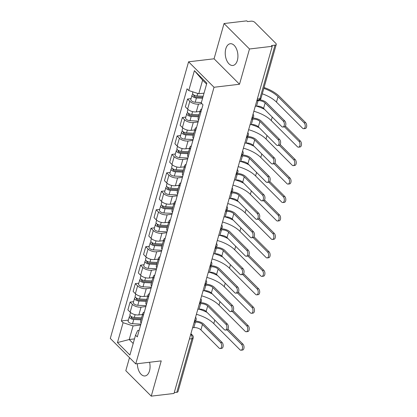 <?xml version="1.0" encoding="UTF-8"?>
<svg xmlns="http://www.w3.org/2000/svg" width="417" height="417" viewBox="0 0 417 417"><rect width="100%" height="100%" fill="white"/><g stroke="black" fill="none" stroke-linecap="round" stroke-linejoin="round"><path stroke-width="0.63" d="M137.375 363.707A10.946 6.26 -96.7 0 0 145.007 375.952A10.946 6.26 -96.7 0 0 149.51 370.869A10.946 6.26 -96.7 0 0 149.573 362.269M237.367 60.392A10.946 6.26 -96.7 0 0 236.533 49.013A10.946 6.26 -96.7 0 0 230.293 43.733A10.946 6.26 -96.7 0 0 225.79 48.815A10.946 6.26 -96.7 0 0 226.624 60.194A10.946 6.26 -96.7 0 0 232.863 65.474A10.946 6.26 -96.7 0 0 237.367 60.392M129.499 357.656L125.809 370.697L151.256 396.15L174.004 393.46L272.238 46.303L249.491 48.992L224.044 23.54L214.067 58.797L188.578 61.81L110.296 338.448L135.744 363.9L214.025 87.262L239.514 84.25L249.491 48.992M224.044 23.54L246.791 20.85L247.531 21.59L251.076 21.173A2.804 1.35 15.8 0 1 254.844 22.388L275.84 43.389A2.804 1.35 15.8 0 1 276.257 44.421L261.089 98.021A2.804 1.35 -164.2 0 1 259.869 98.74L275.038 45.14A2.804 1.35 15.8 0 0 276.257 44.421M151.256 396.15L161.233 360.887L135.744 363.9M189.412 339.005L191.971 338.703A2.804 1.35 -164.2 0 0 193.186 337.984L178.017 391.584A2.804 1.35 -164.2 0 1 176.803 392.303L191.971 338.703A2.804 1.605 -96.7 0 0 191.158 334.851L190.71 334.408M174.243 392.606L176.803 392.303M275.038 45.14L271.493 45.562L272.238 46.303M201.911 103.687L198.497 104.088A6.453 3.107 -164.2 0 1 189.824 101.295L187.561 99.032L185.351 106.841L187.614 109.108A6.453 3.107 15.8 0 0 196.287 111.897L199.983 111.464M200.853 112.277A6.453 3.107 -164.2 0 1 200.296 110.349A6.453 3.107 -164.2 0 1 201.786 108.993M191.038 98.62L187.561 99.032M200.296 110.349L198.085 118.157A6.453 3.107 15.8 0 0 198.643 120.091M198.111 121.978L193.269 122.546A6.453 3.107 -164.2 0 1 184.601 119.757L182.338 117.49L180.128 125.303L182.391 127.566A6.453 3.107 15.8 0 0 191.064 130.354L194.755 129.922M195.63 130.74A6.453 3.107 -164.2 0 1 195.073 128.806A6.453 3.107 -164.2 0 1 196.558 127.451M185.815 117.083L182.338 117.49M195.073 128.806L192.862 136.614A6.453 3.107 15.8 0 0 193.42 138.548M192.889 140.435L188.046 141.003A6.453 3.107 -164.2 0 1 179.378 138.215L177.116 135.952L174.905 143.761L177.168 146.023A6.453 3.107 15.8 0 0 185.841 148.817L189.532 148.379M190.407 149.197A6.453 3.107 -164.2 0 1 189.85 147.264A6.453 3.107 -164.2 0 1 191.335 145.908M180.592 135.541L177.116 135.952M189.85 147.264L187.64 155.072A6.453 3.107 15.8 0 0 188.197 157.006M187.666 158.893L182.823 159.466A6.453 3.107 -164.2 0 1 174.155 156.672L171.893 154.41L169.683 162.218L171.945 164.48A6.453 3.107 15.8 0 0 180.613 167.274L184.309 166.836M185.184 167.655A6.453 3.107 -164.2 0 1 184.627 165.721A6.453 3.107 -164.2 0 1 186.112 164.366M175.369 153.998L171.893 154.41M184.627 165.721L182.417 173.529A6.453 3.107 15.8 0 0 182.974 175.463M182.438 177.35L177.6 177.923A6.453 3.107 -164.2 0 1 168.932 175.13L166.67 172.867L164.46 180.676L166.722 182.938A6.453 3.107 15.8 0 0 175.39 185.732L179.086 185.294M179.962 186.112A6.453 3.107 -164.2 0 1 179.404 184.178A6.453 3.107 -164.2 0 1 180.889 182.823M170.146 172.456L166.67 172.867M179.404 184.178L177.194 191.987A6.453 3.107 15.8 0 0 177.751 193.921M177.215 195.808L172.377 196.381A6.453 3.107 -164.2 0 1 163.709 193.587L161.447 191.325L159.237 199.133L161.499 201.395A6.453 3.107 15.8 0 0 170.167 204.189L173.863 203.751M174.739 204.57A6.453 3.107 -164.2 0 1 174.181 202.636A6.453 3.107 -164.2 0 1 175.666 201.281M164.918 190.913L161.447 191.325M174.181 202.636L171.971 210.449A6.453 3.107 15.8 0 0 172.529 212.383M171.992 214.27L167.154 214.838A6.453 3.107 -164.2 0 1 158.486 212.044L156.224 209.782L154.014 217.591L156.276 219.858A6.453 3.107 15.8 0 0 164.944 222.647L168.64 222.214M169.516 223.032A6.453 3.107 -164.2 0 1 168.958 221.099A6.453 3.107 -164.2 0 1 170.444 219.743M159.695 209.37L156.224 209.782M168.958 221.099L166.748 228.907A6.453 3.107 15.8 0 0 167.306 230.841M166.769 232.728L161.932 233.296A6.453 3.107 -164.2 0 1 153.263 230.507L151.001 228.24L148.791 236.053L151.053 238.315A6.453 3.107 15.8 0 0 159.721 241.109L163.417 240.672M164.293 241.49A6.453 3.107 -164.2 0 1 163.735 239.556A6.453 3.107 -164.2 0 1 165.221 238.201M154.472 227.833L151.001 228.24M163.735 239.556L161.525 247.364A6.453 3.107 15.8 0 0 162.083 249.298M161.546 251.185L156.709 251.759A6.453 3.107 -164.2 0 1 148.04 248.965L145.778 246.702L143.568 254.511L145.83 256.773A6.453 3.107 15.8 0 0 154.498 259.567L158.194 259.129M159.07 259.947A6.453 3.107 -164.2 0 1 158.512 258.014A6.453 3.107 -164.2 0 1 159.998 256.658M149.25 246.291L145.778 246.702M158.512 258.014L156.302 265.822A6.453 3.107 15.8 0 0 156.86 267.756M156.323 269.643L151.486 270.216A6.453 3.107 -164.2 0 1 142.817 267.422L140.555 265.16L138.345 272.968L140.607 275.23A6.453 3.107 15.8 0 0 149.276 278.024L152.971 277.586M153.847 278.405A6.453 3.107 -164.2 0 1 153.289 276.471A6.453 3.107 -164.2 0 1 154.775 275.116M144.027 264.748L140.555 265.16M153.289 276.471L151.079 284.279A6.453 3.107 15.8 0 0 151.637 286.213M151.1 288.1L146.263 288.673A6.453 3.107 -164.2 0 1 137.594 285.88L135.332 283.617L133.122 291.426L135.384 293.688A6.453 3.107 15.8 0 0 144.053 296.482L147.748 296.044M148.619 296.862A6.453 3.107 -164.2 0 1 148.066 294.928A6.453 3.107 -164.2 0 1 149.552 293.573M138.804 283.206L135.332 283.617M148.066 294.928L145.856 302.737A6.453 3.107 15.8 0 0 146.414 304.671M145.877 306.558L141.04 307.131A6.453 3.107 -164.2 0 1 132.371 304.337L130.109 302.075L127.899 309.883L130.161 312.151A6.453 3.107 15.8 0 0 138.83 314.939L142.525 314.501M143.396 315.32A6.453 3.107 -164.2 0 1 142.843 313.386A6.453 3.107 -164.2 0 1 144.329 312.031M133.581 301.663L130.109 302.075M142.843 313.386L140.633 321.199A6.453 3.107 15.8 0 0 141.186 323.133M206.582 84.125L202.615 80.158L198.763 93.762L204.033 93.142M198.763 93.762L188.776 90.546L194.4 70.671L206.863 83.134L201.239 103.015L202.98 104.756L137.292 336.905L135.546 335.164L129.922 355.039L117.458 342.576L123.083 322.695L133.075 325.912L129.223 339.521L133.19 343.488M188.776 90.546L187.03 88.805L121.342 320.954L123.083 322.695M188.578 61.81L214.025 87.262M214.067 58.797L239.514 84.25M134.488 338.896L129.223 339.521L117.458 342.576M140.654 325.02L133.075 325.912M135.546 335.164L137.673 330.514L139.148 330.342M128.358 320.126L121.342 320.954M194.4 70.671L202.615 80.158M259.676 99.752A7.084 3.414 -164.2 0 1 266.619 102.785L284.759 120.93A3.227 1.845 83.3 0 1 285.848 124.433A3.227 1.845 83.3 0 1 284.368 126.857L282.882 127.029A3.227 1.845 -96.7 0 0 284.363 124.61A3.227 1.845 -96.7 0 0 283.273 121.102L265.134 102.957A5.259 2.533 15.8 0 0 258.066 100.685L256.809 100.831M265.134 102.957L263.591 108.404L281.73 126.544A3.227 1.845 -96.7 0 0 282.882 127.029M263.591 108.404A5.259 2.533 15.8 0 0 256.523 106.126L255.267 106.272M264.06 87.513A27.084 13.047 -164.2 0 1 279.499 96.494L305.614 122.614A3.227 1.845 83.3 0 1 306.703 126.116A3.227 1.845 83.3 0 1 305.218 128.54L303.732 128.712A3.227 1.845 -96.7 0 0 305.218 126.294A3.227 1.845 -96.7 0 0 304.123 122.791L278.014 96.666A25.26 12.166 15.8 0 0 263.82 88.362M262.283 93.804A25.26 12.166 15.8 0 1 276.471 102.108L302.586 128.233A3.227 1.845 -96.7 0 0 303.732 128.712M203.147 96.264L197.006 95.957A3.508 1.689 -164.2 0 1 192.591 93.121L192.941 91.891M202.844 97.338L195.896 96.994A1.684 0.813 -164.2 0 1 193.78 95.634A1.684 0.813 -164.2 0 1 194.296 95.238M202.579 98.276L196.438 97.969A3.508 1.689 -164.2 0 1 192.023 95.133A3.508 1.689 -164.2 0 1 193.029 94.336M201.375 102.535L195.229 102.228A3.508 1.689 -164.2 0 1 190.819 99.397L192.023 95.133M252.702 118.12A7.084 3.414 -164.2 0 1 261.396 121.243L279.536 139.387A3.227 1.845 83.3 0 1 280.625 142.89A3.227 1.845 83.3 0 1 279.145 145.314L277.654 145.486A3.227 1.845 -96.7 0 0 279.14 143.067A3.227 1.845 -96.7 0 0 278.05 139.559L259.911 121.42A5.259 2.533 15.8 0 0 252.843 119.142L251.587 119.288M259.911 121.42L258.368 126.862L276.507 145.007A3.227 1.845 -96.7 0 0 277.654 145.486M258.368 126.862A5.259 2.533 15.8 0 0 251.3 124.584L250.044 124.735M247.479 136.578A7.084 3.414 -164.2 0 1 256.174 139.7L274.313 157.845A3.227 1.845 83.3 0 1 275.402 161.348A3.227 1.845 83.3 0 1 273.917 163.772L272.431 163.949A3.227 1.845 -96.7 0 0 273.917 161.525A3.227 1.845 -96.7 0 0 272.827 158.022L254.688 139.877A5.259 2.533 15.8 0 0 247.62 137.6L246.358 137.751M254.688 139.877L253.145 145.319L271.285 163.464A3.227 1.845 -96.7 0 0 272.431 163.949M253.145 145.319A5.259 2.533 15.8 0 0 246.077 143.041L244.821 143.193M285.395 126.075L300.391 141.071A3.227 1.845 83.3 0 1 301.481 144.574A3.227 1.845 83.3 0 1 299.995 146.998L298.509 147.175A3.227 1.845 -96.7 0 0 299.995 144.751A3.227 1.845 -96.7 0 0 298.9 141.248L284.493 126.831M253.859 111.256A25.26 12.166 15.8 0 1 271.248 120.57L297.363 146.69A3.227 1.845 -96.7 0 0 298.509 147.175M199.039 114.779L191.784 114.414A3.508 1.689 -164.2 0 1 187.369 111.584L187.978 109.436M198.737 115.853L190.673 115.452A1.684 0.813 -164.2 0 1 188.557 114.091A1.684 0.813 -164.2 0 1 189.073 113.695M198.471 116.791L191.215 116.426A3.508 1.689 -164.2 0 1 186.8 113.596A3.508 1.689 -164.2 0 1 187.806 112.793M198.356 121.107L190.006 120.685A3.508 1.689 -164.2 0 1 185.596 117.855L186.8 113.596M264.55 109.358A25.26 12.166 15.8 0 0 256.486 106.132M280.172 144.532L295.163 159.529A3.227 1.845 83.3 0 1 296.258 163.037A3.227 1.845 83.3 0 1 294.772 165.455L293.287 165.632A3.227 1.845 -96.7 0 0 294.772 163.209A3.227 1.845 -96.7 0 0 293.677 159.706L279.27 145.288M248.636 129.713A25.26 12.166 15.8 0 1 266.025 139.028L292.14 165.148A3.227 1.845 -96.7 0 0 293.287 165.632M193.816 133.237L186.561 132.872A3.508 1.689 -164.2 0 1 182.146 130.041L182.75 127.899M193.514 134.31L185.45 133.909A1.684 0.813 -164.2 0 1 183.334 132.549A1.684 0.813 -164.2 0 1 183.85 132.153M193.248 135.249L185.992 134.884A3.508 1.689 -164.2 0 1 181.577 132.053A3.508 1.689 -164.2 0 1 182.583 131.251M193.134 139.565L184.783 139.148A3.508 1.689 -164.2 0 1 180.373 136.312L181.577 132.053M259.327 127.816A25.26 12.166 15.8 0 0 251.263 124.589M242.256 155.035A7.084 3.414 -164.2 0 1 250.951 158.158L269.09 176.302A3.227 1.845 83.3 0 1 270.18 179.805A3.227 1.845 83.3 0 1 268.694 182.229L267.208 182.406A3.227 1.845 -96.7 0 0 268.694 179.982A3.227 1.845 -96.7 0 0 267.599 176.48L249.465 158.335A5.259 2.533 15.8 0 0 242.397 156.057L241.135 156.208M249.465 158.335L247.922 163.777L266.062 181.921A3.227 1.845 -96.7 0 0 267.208 182.406M247.922 163.777A5.259 2.533 15.8 0 0 240.854 161.499L239.598 161.65M237.033 173.493A7.084 3.414 -164.2 0 1 245.728 176.615L263.862 194.76A3.227 1.845 83.3 0 1 264.957 198.268A3.227 1.845 83.3 0 1 263.471 200.686L261.985 200.864A3.227 1.845 -96.7 0 0 263.471 198.44A3.227 1.845 -96.7 0 0 262.376 194.937L244.242 176.792A5.259 2.533 15.8 0 0 237.174 174.514L235.913 174.666M244.242 176.792L242.699 182.234L260.839 200.379A3.227 1.845 -96.7 0 0 261.985 200.864M242.699 182.234A5.259 2.533 15.8 0 0 235.631 179.962L234.375 180.108M231.81 191.95A7.084 3.414 -164.2 0 1 240.505 195.078L258.639 213.217A3.227 1.845 83.3 0 1 259.734 216.725A3.227 1.845 83.3 0 1 258.248 219.144L256.763 219.321A3.227 1.845 -96.7 0 0 258.248 216.903A3.227 1.845 -96.7 0 0 257.153 213.395L239.019 195.25A5.259 2.533 15.8 0 0 231.951 192.977L230.69 193.123M239.019 195.25L237.476 200.692L255.616 218.836A3.227 1.845 -96.7 0 0 256.763 219.321M237.476 200.692A5.259 2.533 15.8 0 0 230.408 198.419L229.152 198.565M274.949 162.99L289.94 177.986A3.227 1.845 83.3 0 1 291.035 181.494A3.227 1.845 83.3 0 1 289.549 183.913L288.064 184.09A3.227 1.845 -96.7 0 0 289.549 181.666A3.227 1.845 -96.7 0 0 288.455 178.163L274.047 163.751M243.413 148.171A25.26 12.166 15.8 0 1 260.802 157.485L286.917 183.605A3.227 1.845 -96.7 0 0 288.064 184.09M188.593 151.694L181.338 151.335A3.508 1.689 -164.2 0 1 176.923 148.499L177.527 146.357M188.291 152.773L180.227 152.367A1.684 0.813 -164.2 0 1 178.111 151.006A1.684 0.813 -164.2 0 1 178.627 150.615M188.025 153.706L180.764 153.347A3.508 1.689 -164.2 0 1 176.355 150.511A3.508 1.689 -164.2 0 1 177.361 149.708M187.911 158.022L179.56 157.605A3.508 1.689 -164.2 0 1 175.15 154.77L176.355 150.511M254.104 146.273A25.26 12.166 15.8 0 0 246.04 143.047M269.726 181.447L284.717 196.449A3.227 1.845 83.3 0 1 285.812 199.952A3.227 1.845 83.3 0 1 284.326 202.37L282.841 202.547A3.227 1.845 -96.7 0 0 284.326 200.129A3.227 1.845 -96.7 0 0 283.232 196.621L268.824 182.208M238.19 166.633A25.26 12.166 15.8 0 1 255.579 175.943L281.694 202.063A3.227 1.845 -96.7 0 0 282.841 202.547M183.371 170.157L176.115 169.792A3.508 1.689 -164.2 0 1 171.7 166.956L172.304 164.814M183.068 171.231L175.004 170.824A1.684 0.813 -164.2 0 1 172.888 169.464A1.684 0.813 -164.2 0 1 173.404 169.073M182.802 172.164L175.541 171.804A3.508 1.689 -164.2 0 1 171.132 168.968A3.508 1.689 -164.2 0 1 172.138 168.166M182.688 176.48L174.337 176.063A3.508 1.689 -164.2 0 1 169.928 173.227L171.132 168.968M248.881 164.736A25.26 12.166 15.8 0 0 240.817 161.504M264.503 199.91L279.494 214.906A3.227 1.845 83.3 0 1 280.589 218.409A3.227 1.845 83.3 0 1 279.103 220.833L277.618 221.005A3.227 1.845 -96.7 0 0 279.098 218.586A3.227 1.845 -96.7 0 0 278.009 215.078L263.601 200.666M232.962 185.091A25.26 12.166 15.8 0 1 250.356 194.4L276.471 220.525A3.227 1.845 -96.7 0 0 277.618 221.005M178.148 188.614L170.892 188.249A3.508 1.689 -164.2 0 1 166.477 185.414L167.081 183.272M177.845 189.688L169.782 189.282A1.684 0.813 -164.2 0 1 167.665 187.926A1.684 0.813 -164.2 0 1 168.181 187.53M177.579 190.626L170.318 190.261A3.508 1.689 -164.2 0 1 165.909 187.426A3.508 1.689 -164.2 0 1 166.915 186.628M177.465 194.937L169.114 194.52A3.508 1.689 -164.2 0 1 164.705 191.684L165.909 187.426M243.658 183.193A25.26 12.166 15.8 0 0 235.595 179.962M226.587 210.413A7.084 3.414 -164.2 0 1 235.282 213.535L253.416 231.68A3.227 1.845 83.3 0 1 254.511 235.183A3.227 1.845 83.3 0 1 253.025 237.607L251.54 237.779A3.227 1.845 -96.7 0 0 253.025 235.36A3.227 1.845 -96.7 0 0 251.931 231.852L233.796 213.707A5.259 2.533 15.8 0 0 226.723 211.435L225.467 211.581M233.796 213.707L232.253 219.154L250.393 237.299A3.227 1.845 -96.7 0 0 251.54 237.779M232.253 219.154A5.259 2.533 15.8 0 0 225.185 216.876L223.929 217.022M259.28 218.367L274.271 233.364A3.227 1.845 83.3 0 1 275.361 236.866A3.227 1.845 83.3 0 1 273.88 239.29L272.395 239.467A3.227 1.845 -96.7 0 0 273.875 237.044A3.227 1.845 -96.7 0 0 272.786 233.541L258.378 219.123M227.739 203.548A25.26 12.166 15.8 0 1 245.133 212.858L271.248 238.983A3.227 1.845 -96.7 0 0 272.395 239.467M172.925 207.072L165.669 206.707A3.508 1.689 -164.2 0 1 161.254 203.871L161.859 201.729M172.622 208.146L164.559 207.744A1.684 0.813 -164.2 0 1 162.437 206.384A1.684 0.813 -164.2 0 1 162.958 205.988M172.357 209.084L165.096 208.719A3.508 1.689 -164.2 0 1 160.686 205.883A3.508 1.689 -164.2 0 1 161.692 205.086M172.242 213.395L163.891 212.978A3.508 1.689 -164.2 0 1 159.482 210.147L160.686 205.883M238.435 201.651A25.26 12.166 15.8 0 0 230.366 198.424M221.364 228.87A7.084 3.414 -164.2 0 1 230.059 231.993L248.193 250.137A3.227 1.845 83.3 0 1 249.288 253.64A3.227 1.845 83.3 0 1 247.802 256.064L246.317 256.236A3.227 1.845 -96.7 0 0 247.797 253.817A3.227 1.845 -96.7 0 0 246.708 250.309L228.568 232.17A5.259 2.533 15.8 0 0 221.5 229.892L220.244 230.038M228.568 232.17L227.03 237.612L245.17 255.757A3.227 1.845 -96.7 0 0 246.317 256.236M227.03 237.612A5.259 2.533 15.8 0 0 219.962 235.334L218.706 235.485M254.057 236.825L269.048 251.821A3.227 1.845 83.3 0 1 270.138 255.324A3.227 1.845 83.3 0 1 268.657 257.748L267.172 257.925A3.227 1.845 -96.7 0 0 268.652 255.501A3.227 1.845 -96.7 0 0 267.563 251.998L253.155 237.581M222.516 222.006A25.26 12.166 15.8 0 1 239.911 231.32L266.025 257.44A3.227 1.845 -96.7 0 0 267.172 257.925M167.702 225.529L160.441 225.164A3.508 1.689 -164.2 0 1 156.031 222.334L156.636 220.192M167.399 226.603L159.336 226.202A1.684 0.813 -164.2 0 1 157.214 224.841A1.684 0.813 -164.2 0 1 157.735 224.445M167.134 227.541L159.873 227.176A3.508 1.689 -164.2 0 1 155.463 224.346A3.508 1.689 -164.2 0 1 156.469 223.543M167.019 231.857L158.668 231.435A3.508 1.689 -164.2 0 1 154.254 228.605L155.463 224.346M233.212 220.108A25.26 12.166 15.8 0 0 225.144 216.882M216.142 247.328A7.084 3.414 -164.2 0 1 224.831 250.45L242.97 268.595A3.227 1.845 83.3 0 1 244.065 272.098A3.227 1.845 83.3 0 1 242.579 274.522L241.094 274.699A3.227 1.845 -96.7 0 0 242.574 272.275A3.227 1.845 -96.7 0 0 241.485 268.772L223.345 250.627A5.259 2.533 15.8 0 0 216.277 248.35L215.021 248.501M223.345 250.627L221.808 256.069L239.947 274.214A3.227 1.845 -96.7 0 0 241.094 274.699M221.808 256.069A5.259 2.533 15.8 0 0 214.739 253.791L213.483 253.943M248.834 255.282L263.825 270.279A3.227 1.845 83.3 0 1 264.915 273.787A3.227 1.845 83.3 0 1 263.435 276.205L261.949 276.382A3.227 1.845 -96.7 0 0 263.429 273.959A3.227 1.845 -96.7 0 0 262.34 270.456L247.927 256.038M217.293 240.463A25.26 12.166 15.8 0 1 234.688 249.778L260.802 275.898A3.227 1.845 -96.7 0 0 261.949 276.382M162.479 243.987L155.218 243.622A3.508 1.689 -164.2 0 1 150.808 240.791L151.413 238.649M162.177 245.06L154.113 244.659A1.684 0.813 -164.2 0 1 151.991 243.299A1.684 0.813 -164.2 0 1 152.513 242.908M161.911 245.999L154.65 245.634A3.508 1.689 -164.2 0 1 150.24 242.803A3.508 1.689 -164.2 0 1 151.246 242.001M161.796 250.315L153.446 249.898A3.508 1.689 -164.2 0 1 149.031 247.062L150.24 242.803M227.984 238.566A25.26 12.166 15.8 0 0 219.921 235.339M210.919 265.785A7.084 3.414 -164.2 0 1 219.608 268.908L237.747 287.052A3.227 1.845 83.3 0 1 238.837 290.56A3.227 1.845 83.3 0 1 237.356 292.979L235.871 293.156A3.227 1.845 -96.7 0 0 237.351 290.732A3.227 1.845 -96.7 0 0 236.262 287.23L218.122 269.085A5.259 2.533 15.8 0 0 211.054 266.807L209.798 266.958M218.122 269.085L216.585 274.527L234.724 292.671A3.227 1.845 -96.7 0 0 235.871 293.156M216.585 274.527A5.259 2.533 15.8 0 0 209.516 272.249L208.26 272.4M243.611 273.74L258.603 288.736A3.227 1.845 83.3 0 1 259.692 292.244A3.227 1.845 83.3 0 1 258.212 294.663L256.726 294.84A3.227 1.845 -96.7 0 0 258.206 292.416A3.227 1.845 -96.7 0 0 257.117 288.913L242.704 274.501M212.071 258.921A25.26 12.166 15.8 0 1 229.465 268.235L255.579 294.355A3.227 1.845 -96.7 0 0 256.726 294.84M157.256 262.444L149.995 262.084A3.508 1.689 -164.2 0 1 145.585 259.249L146.19 257.107M156.954 263.523L148.89 263.117A1.684 0.813 -164.2 0 1 146.768 261.756A1.684 0.813 -164.2 0 1 147.29 261.365M156.688 264.456L149.427 264.097A3.508 1.689 -164.2 0 1 145.017 261.261A3.508 1.689 -164.2 0 1 146.023 260.458M156.568 268.772L148.223 268.355A3.508 1.689 -164.2 0 1 143.808 265.52L145.017 261.261M222.761 257.028A25.26 12.166 15.8 0 0 214.698 253.797M205.696 284.243A7.084 3.414 -164.2 0 1 214.385 287.365L232.524 305.51A3.227 1.845 83.3 0 1 233.614 309.018A3.227 1.845 83.3 0 1 232.133 311.436L230.648 311.614A3.227 1.845 -96.7 0 0 232.128 309.19A3.227 1.845 -96.7 0 0 231.039 305.687L212.899 287.542A5.259 2.533 15.8 0 0 205.831 285.264L204.575 285.416M212.899 287.542L211.362 292.984L229.501 311.129A3.227 1.845 -96.7 0 0 230.648 311.614M211.362 292.984A5.259 2.533 15.8 0 0 204.294 290.712L203.037 290.858M238.388 292.197L253.38 307.199A3.227 1.845 83.3 0 1 254.469 310.701A3.227 1.845 83.3 0 1 252.989 313.125L251.503 313.297A3.227 1.845 -96.7 0 0 252.983 310.879A3.227 1.845 -96.7 0 0 251.894 307.371L237.482 292.958M206.848 277.383A25.26 12.166 15.8 0 1 224.242 286.693L250.356 312.813A3.227 1.845 -96.7 0 0 251.503 313.297M152.033 280.907L144.772 280.542A3.508 1.689 -164.2 0 1 140.362 277.706L140.967 275.564M151.731 281.981L143.667 281.574A1.684 0.813 -164.2 0 1 141.545 280.214A1.684 0.813 -164.2 0 1 142.067 279.823M151.465 282.914L144.204 282.554A3.508 1.689 -164.2 0 1 139.794 279.718A3.508 1.689 -164.2 0 1 140.8 278.916M151.345 287.23L143 286.813A3.508 1.689 -164.2 0 1 138.585 283.977L139.794 279.718M217.538 275.486A25.26 12.166 15.8 0 0 209.475 272.254M200.473 302.7A7.084 3.414 -164.2 0 1 209.162 305.828L227.301 323.973A3.227 1.845 83.3 0 1 228.391 327.475A3.227 1.845 83.3 0 1 226.911 329.894L225.425 330.071A3.227 1.845 -96.7 0 0 226.905 327.653A3.227 1.845 -96.7 0 0 225.816 324.145L207.676 306A5.259 2.533 15.8 0 0 200.608 303.727L199.352 303.873M207.676 306L206.139 311.447L224.278 329.586A3.227 1.845 -96.7 0 0 225.425 330.071M206.139 311.447A5.259 2.533 15.8 0 0 199.071 309.169L197.814 309.315M233.166 310.66L248.157 325.656A3.227 1.845 83.3 0 1 249.246 329.159A3.227 1.845 83.3 0 1 247.766 331.583L246.28 331.755A3.227 1.845 -96.7 0 0 247.761 329.336A3.227 1.845 -96.7 0 0 246.671 325.828L232.259 311.416M201.625 295.841A25.26 12.166 15.8 0 1 219.019 305.15L245.128 331.275A3.227 1.845 -96.7 0 0 246.28 331.755M146.81 299.364L139.549 298.999A3.508 1.689 -164.2 0 1 135.139 296.164L135.744 294.021M146.508 300.438L138.444 300.031A1.684 0.813 -164.2 0 1 136.323 298.676A1.684 0.813 -164.2 0 1 136.844 298.28M146.242 301.376L138.981 301.011A3.508 1.689 -164.2 0 1 134.571 298.176A3.508 1.689 -164.2 0 1 135.577 297.378M146.122 305.687L137.777 305.27A3.508 1.689 -164.2 0 1 133.362 302.434L134.571 298.176M212.316 293.943A25.26 12.166 15.8 0 0 204.252 290.717M195.25 321.163A7.084 3.414 -164.2 0 1 203.939 324.285L222.079 342.43A3.227 1.845 83.3 0 1 223.168 345.933A3.227 1.845 83.3 0 1 221.688 348.357L220.202 348.529A3.227 1.845 -96.7 0 0 221.682 346.11A3.227 1.845 -96.7 0 0 220.593 342.602L202.453 324.462A5.259 2.533 15.8 0 0 195.385 322.185L194.129 322.331M202.453 324.462L200.916 329.904L219.055 348.049A3.227 1.845 -96.7 0 0 220.202 348.529M200.916 329.904A5.259 2.533 15.8 0 0 193.848 327.626L192.591 327.772M227.943 329.117L242.934 344.114A3.227 1.845 83.3 0 1 244.023 347.616A3.227 1.845 83.3 0 1 242.543 350.04L241.057 350.217A3.227 1.845 -96.7 0 0 242.538 347.794A3.227 1.845 -96.7 0 0 241.448 344.291L227.036 329.873M196.402 314.298A25.26 12.166 15.8 0 1 213.796 323.613L239.905 349.733A3.227 1.845 -96.7 0 0 241.057 350.217M141.587 317.822L134.326 317.457A3.508 1.689 -164.2 0 1 129.916 314.627L130.521 312.479M141.285 318.896L133.221 318.494A1.684 0.813 -164.2 0 1 131.1 317.134A1.684 0.813 -164.2 0 1 131.621 316.738M141.019 319.834L133.758 319.469A3.508 1.689 -164.2 0 1 129.343 316.633A3.508 1.689 -164.2 0 1 130.354 315.836M140.899 324.145L132.554 323.728A3.508 1.689 -164.2 0 1 128.139 320.897L129.343 316.633M207.093 312.401A25.26 12.166 15.8 0 0 199.029 309.174M194.364 321.507A2.804 1.605 -96.7 0 0 194.906 320.511A2.804 1.605 -96.7 0 0 195.041 319.109M199.587 303.05A2.804 1.605 -96.7 0 0 200.129 302.054A2.804 1.605 -96.7 0 0 200.264 300.647M204.81 284.592A2.804 1.605 -96.7 0 0 205.352 283.596A2.804 1.605 -96.7 0 0 205.487 282.189M210.032 266.135A2.804 1.605 -96.7 0 0 210.575 265.139A2.804 1.605 -96.7 0 0 210.71 263.732M215.255 247.677A2.804 1.605 -96.7 0 0 215.797 246.682A2.804 1.605 -96.7 0 0 215.933 245.274M220.478 229.22A2.804 1.605 -96.7 0 0 221.026 228.224A2.804 1.605 -96.7 0 0 221.156 226.817M225.701 210.757A2.804 1.605 -96.7 0 0 226.249 209.761A2.804 1.605 -96.7 0 0 226.379 208.359M230.924 192.3A2.804 1.605 -96.7 0 0 231.471 191.304A2.804 1.605 -96.7 0 0 231.602 189.897M236.147 173.842A2.804 1.605 -96.7 0 0 236.694 172.847A2.804 1.605 -96.7 0 0 236.825 171.439M241.37 155.385A2.804 1.605 -96.7 0 0 241.917 154.389A2.804 1.605 -96.7 0 0 242.053 152.982M246.593 136.927A2.804 1.605 -96.7 0 0 247.14 135.932A2.804 1.605 -96.7 0 0 247.276 134.524M251.816 118.47A2.804 1.605 -96.7 0 0 252.363 117.469A2.804 1.605 -96.7 0 0 252.499 116.067M190.569 334.919L191.158 334.851A2.804 1.861 135 0 1 192.472 335.232L190.918 333.678M138.83 314.939L141.04 307.131M144.053 296.482L146.263 288.673M149.276 278.024L151.486 270.216M154.498 259.567L156.709 251.759M159.721 241.109L161.932 233.296M164.944 222.647L167.154 214.838M170.167 204.189L172.377 196.381M175.39 185.732L177.6 177.923M180.613 167.274L182.823 159.466M185.841 148.817L188.046 141.003M191.064 130.354L193.269 122.546M196.287 111.897L198.497 104.088M135.384 293.688L137.594 285.88M140.607 275.23L142.817 267.422M145.83 256.773L148.04 248.965M151.053 238.315L153.263 230.507M156.276 219.858L158.486 212.044M161.499 201.395L163.709 193.587M166.722 182.938L168.932 175.13M171.945 164.48L174.155 156.672M177.168 146.023L179.378 138.215M182.391 127.566L184.601 119.757M187.614 109.108L189.824 101.295M130.161 312.151L132.371 304.337M256.971 100.252L258.717 100.044A2.804 1.605 -96.7 0 0 259.869 98.74L257.315 99.043M283.273 121.102L284.759 120.93M258.066 100.685L256.523 106.126M304.123 122.791L305.614 122.614M197.006 95.957L197.721 93.429M194.176 96.384L194.473 95.321M195.229 102.228L196.438 97.969M276.471 102.108L278.014 96.666M278.05 139.559L279.536 139.387M252.843 119.142L251.3 124.584M272.827 158.022L274.313 157.845M247.62 137.6L246.077 143.041M298.9 141.248L300.391 141.071M191.784 114.414L192.576 111.62M188.953 114.842L189.25 113.784M190.006 120.685L191.215 116.426M271.248 120.57L272.244 117.057M293.677 159.706L295.163 159.529M186.561 132.872L187.353 130.078M183.73 133.299L184.027 132.241M184.783 139.148L185.992 134.884M266.025 139.028L267.021 135.515M267.599 176.48L269.09 176.302M242.397 156.057L240.854 161.499M262.376 194.937L263.862 194.76M237.174 174.514L235.631 179.962M257.153 213.395L258.639 213.217M231.951 192.977L230.408 198.419M288.455 178.163L289.94 177.986M181.338 151.335L182.13 148.535M178.502 151.757L178.804 150.699M179.56 157.605L180.764 153.347M260.802 157.485L261.798 153.972M283.232 196.621L284.717 196.449M176.115 169.792L176.902 166.993M173.279 170.214L173.581 169.156M174.337 176.063L175.541 171.804M255.579 175.943L256.575 172.429M278.009 215.078L279.494 214.906M170.892 188.249L171.679 185.45M168.056 188.672L168.359 187.614M169.114 194.52L170.318 190.261M250.356 194.4L251.352 190.887M251.931 231.852L253.416 231.68M226.723 211.435L225.185 216.876M272.786 233.541L274.271 233.364M165.669 206.707L166.456 203.913M162.833 207.134L163.136 206.076M163.891 212.978L165.096 208.719M245.133 212.858L246.129 209.35M246.708 250.309L248.193 250.137M221.5 229.892L219.962 235.334M267.563 251.998L269.048 251.821M160.441 225.164L161.233 222.37M157.61 225.592L157.913 224.534M158.668 231.435L159.873 227.176M239.911 231.32L240.906 227.807M241.485 268.772L242.97 268.595M216.277 248.35L214.739 253.791M262.34 270.456L263.825 270.279M155.218 243.622L156.01 240.828M152.387 244.049L152.69 242.991M153.446 249.898L154.65 245.634M234.688 249.778L235.683 246.265M236.262 287.23L237.747 287.052M211.054 266.807L209.516 272.249M257.117 288.913L258.603 288.736M149.995 262.084L150.787 259.285M147.165 262.507L147.467 261.449M148.223 268.355L149.427 264.097M229.465 268.235L230.455 264.722M231.039 305.687L232.524 305.51M205.831 285.264L204.294 290.712M251.894 307.371L253.38 307.199M144.772 280.542L145.564 277.743M141.942 280.964L142.244 279.906M143 286.813L144.204 282.554M224.242 286.693L225.232 283.179M225.816 324.145L227.301 323.973M200.608 303.727L199.071 309.169M246.671 325.828L248.157 325.656M139.549 298.999L140.341 296.2M136.719 299.427L137.021 298.363M137.777 305.27L138.981 301.011M219.019 305.15L220.009 301.637M220.593 342.602L222.079 342.43M195.385 322.185L193.848 327.626M241.448 344.291L242.934 344.114M134.326 317.457L135.118 314.663M131.496 317.884L131.798 316.826M132.554 323.728L133.758 319.469M213.796 323.613L214.786 320.1M251.764 118.652A2.804 2.804 0 0 0 253.03 114.185M246.541 137.11A2.804 2.804 0 0 0 247.807 132.642M241.318 155.567A2.804 2.804 0 0 0 242.585 151.1M236.095 174.025A2.804 2.804 0 0 0 237.362 169.557M230.872 192.482A2.804 2.804 0 0 0 232.139 188.02M225.649 210.939A2.804 2.804 0 0 0 226.911 206.478M220.426 229.402A2.804 2.804 0 0 0 221.688 224.935M215.203 247.86A2.804 2.804 0 0 0 216.465 243.392M209.98 266.317A2.804 2.804 0 0 0 211.242 261.85M204.757 284.775A2.804 2.804 0 0 0 206.019 280.307M199.535 303.232A2.804 2.804 0 0 0 200.796 298.77M194.312 321.689A2.804 2.804 0 0 0 195.573 317.228M193.186 337.984A2.804 2.804 0 0 0 192.472 335.232M258.717 100.044A2.804 2.804 0 0 0 261.089 98.021"/></g></svg>
